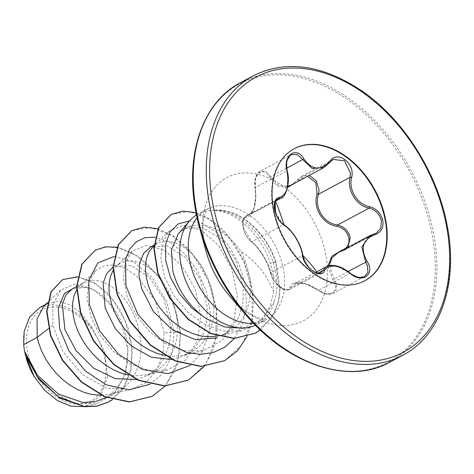 <?xml version="1.0" encoding="UTF-8"?>
<svg xmlns="http://www.w3.org/2000/svg" width="474" height="474" viewBox="0 0 474 474"><rect width="100%" height="100%" fill="white"/><g stroke="black" fill="none" stroke-linecap="round" stroke-linejoin="round"><path stroke-width="0.36" stroke-dasharray="2.37 1.78" d="M329.288 265.612L334.111 279.044L336.007 282.528L336.67 288.95L333.323 293.323L326.29 293.963L304.859 283.618L294.289 283.808L289.484 289.537L284.619 289.537L278.599 285.709L270.885 272.574L269.007 266.708C264.279 255.806 258.561 247.475 251.866 241.722L243.589 228.231L243.15 220.481L245.739 216.12L249.336 215.095L254.058 208.157L255.871 195.217L255.285 187.686L255.593 177.726L260.119 171.256L265.926 171.28L278.013 184.878L287.801 186.329M301.825 176.209L333.234 159.412L329.697 162.458L298.146 179.332L301.802 176.227L309.255 175.41M287.599 187.408L277.207 185.974L269.54 177.252C264.202 165.574 252.097 174.219 255.113 187.532L255.202 178.467C258.229 170.415 260.386 171.635 260.102 171.268L291.362 154.548L286.918 160.929L286.835 170.812L287.914 178.082L286.527 190.755L281.236 198.025M255.113 187.532C257.536 202.345 253.098 217.453 246.468 217.104C243.423 217.661 242.321 221.044 243.156 227.253C244.631 233.605 247.203 238.221 250.876 241.088A1.191 0.901 -54.2 0 0 251.179 241.627C247.529 238.866 244.851 233.605 244.377 231.904L242.972 226.922C242.321 219.865 242.617 219.249 245.739 216.12L277.219 199.281L274.44 203.737L274.825 211.481L283.416 224.848C291.143 230.121 297.02 238.363 301.055 249.567L302.436 255.699L309.86 269.007L315.885 272.817L320.91 272.728L289.501 289.531L285.366 289.922C281.846 290.029 272.591 281.959 270.636 273.225A1.191 0.8 -11.8 0 1 270.885 272.574L302.436 255.699A1.191 0.747 172.7 0 0 302.702 255.142M250.876 241.088C258.472 246.521 268.74 263.194 270.932 273.628C272.159 283.393 287.961 294.875 289.762 287.327C291.546 279.761 306.245 281.289 318.445 290.26C329.104 299.094 341.185 290.426 332.855 279.962L327.949 265.967M364.713 280.827A74.874 51.583 -118.1 0 1 364.488 280.952A74.874 51.583 -118.1 0 1 273.048 209.188A74.874 51.583 -118.1 0 1 293.856 148.913A74.874 51.583 -118.1 0 1 294.087 148.789M105.104 359.505A51.743 35.645 61.9 0 0 57.425 307.075A51.743 35.645 61.9 0 0 27.528 351.566A51.743 35.645 61.9 0 0 75.212 403.996A51.743 35.645 61.9 0 0 105.104 359.505M217.75 336.09L223.165 334.608L228.142 332.404L221.571 335.924L231.679 327.978L238.997 316.656L242.949 302.845L243.34 287.564L236.022 260.499L220.819 238.766L202.025 227.307L184.931 228.652L181.826 230.72L178.147 234.097M196.497 214.935A62.645 43.164 -118.1 0 1 198.333 213.869A62.645 43.164 -118.1 0 1 214.953 210.272L214.337 210.397C236.058 211.048 261.364 234.974 270.399 263.313L273.16 274.565L273.581 291.19L266.441 277.13C260.244 267.372 251.706 258.768 240.839 251.321A55.938 38.536 -118.1 0 0 185.494 228.35A55.938 38.536 -118.1 0 0 181.826 230.72M214.953 210.272L215.107 210.195C237.871 210.373 264.03 233.741 273.03 262.039L275.862 273.374C277.539 283.582 276.958 293.11 274.126 301.956A62.645 43.164 -118.1 0 1 257.435 324.352A62.645 43.164 -118.1 0 1 255.527 325.288M105.341 398.095L115.567 390.09L123.003 378.702L127.21 364.731L127.962 349.279C126.641 319.642 105.281 290.728 86.191 287.368L72.475 288.808M101.377 395.334L109.476 394.368L113.79 393.118L120.2 390.102L125.936 385.895L130.871 380.581L134.906 374.282L137.97 367.137L140.008 359.31L140.985 350.985L140.908 342.352L139.8 333.619L137.709 324.98L134.711 316.638L130.895 308.793L126.386 301.612L121.314 295.278L115.828 289.922L110.081 285.662L104.244 282.605L98.479 280.798L92.945 280.288L87.814 281.064L83.223 283.096L79.312 286.332L76.581 290.011M136.5 379.526L147.278 375.663L157.724 367.54L165.379 356.033L169.805 342.009L170.794 326.367L163.921 299.094L149.138 277.112L130.783 265.422L114.115 266.53L120.692 263.017L116.645 265.944L113.037 270.506M127.731 374.875L135.937 375.829L145.933 374.863L150.246 373.613L155.229 371.409L162.392 366.396L167.328 361.081L171.369 354.777L174.426 347.632L176.464 339.805L177.442 331.48L177.371 322.853L176.257 314.114L174.165 305.475L171.167 297.139L167.352 289.288L162.843 282.113L157.771 275.773L152.284 270.417L146.543 266.163L140.701 263.1L134.936 261.298L129.408 260.783L124.271 261.559L120.692 263.017M171.944 359.553L185.115 355.423L195.223 347.478L202.54 336.155L206.617 322.267L207.251 306.868L200.389 279.63L185.589 257.607L167.269 245.923L150.578 247.031M164.188 355.376L172.394 356.324L182.389 355.364L186.703 354.114L191.686 351.909L198.855 346.891L203.784 341.576L207.825 335.278L210.889 328.132L212.921 320.306L213.904 311.981L213.827 303.348L212.719 294.615L210.628 285.976L207.624 277.634L203.814 269.789L199.305 262.608L194.233 256.274L188.747 250.918L183 246.658L177.157 243.6L171.392 241.793L165.864 241.284L160.727 242.06L157.149 243.512L153.108 246.444M228.142 332.404L235.311 327.392L240.247 322.077L244.282 315.773L247.345 308.627L249.383 300.8L250.361 292.476L250.284 283.849C249.395 272.301 246.249 261.464 240.839 251.321M170.794 326.367L173.816 330.319L180.553 332.28L164.128 332.701L163.252 352.62L157.024 369.85L145.939 382.577L131.067 389.48L106.342 388.07L82.002 374.3L62.894 351.548L52.774 325.294L52.904 304.687L60.713 290.058L74.75 284.139L92.039 288.619L108.967 302.993L121.889 324.838L127.897 350.339L125.314 374.898L114.115 393.918L95.944 403.895L75.194 403.368L54.32 393.414L36.753 376.072L25.341 354.777M39.786 307.531L52.294 304.361L66.33 307.069L80.272 315.382L92.471 328.358L104.713 351.981L107.58 376.634L100.423 396.353L85.006 406.372L95.944 403.895M92.471 328.358L82.405 314.434L70.519 305.019L58.415 301.168L47.341 303.49M52.774 325.294L48.555 328.577M114.246 256.428L133.621 261.808L152.456 277.954L166.872 302.175L173.816 330.319L173.016 347.507L168.566 362.853L160.733 375.355L150.033 384.242M76.391 286.711L86.191 287.368M117.114 247.203L138.491 256.553L158.28 275.85L173.158 302.359L180.553 332.28L177.839 362.426L165.278 385.996M77.618 276.775L92.797 281.645L107.527 292.979L119.987 309.492L128.644 329.359L132.442 350.416L130.865 370.449L124.016 387.394L112.575 399.582M95.28 250.189L106.94 246.836L120.1 248.098L133.846 253.946L147.236 264.054L159.347 277.859L169.331 294.538L176.476 313.101L180.244 332.44L179.593 353.012L174.408 371.314L165.047 386.079L152.154 396.329M62.485 279.672L78.5 277.071L96.311 284.086L112.853 299.574L125.355 321.165L131.719 345.617L130.83 369.382L122.707 389.095L108.439 402.118M273.581 291.19L270.482 305.327L263.751 317.118L253.857 325.762L241.663 330.698L223.71 331.083L205.201 324.72L188.071 312.479L174.106 295.942L164.715 277.219L160.757 258.662L162.446 242.575L169.342 231.022L183.805 225.191L201.58 230.358L218.798 245.799L231.709 268.9L237.332 295.545L234.085 320.898L222.217 340.391L203.316 350.624L185.559 350.973L167.251 344.604L150.335 332.393L136.565 315.921L127.34 297.281L123.501 278.777L125.266 262.72L132.199 251.167L146.739 245.254L164.614 250.325L181.963 265.707L194.992 288.725L200.721 315.246L197.593 340.492L185.713 359.932L166.854 370.129L149.103 370.478L130.8 364.109L113.896 351.915L100.121 335.444L90.884 316.786L87.038 298.27L88.81 282.214L95.742 270.666L104.102 265.754L114.258 264.942L125.355 268.349L136.488 275.779L155.205 300.587L164.128 332.701M242.35 328.275L261.885 319.968L274.126 301.956M190.044 365.495L202.013 352.158L208.993 334.051L210.438 313.012L206.391 291.19L197.498 270.814L184.925 253.981L170.219 242.386L155.176 237.16M234.387 338.466L243.067 322.948L246.575 303.905L244.987 283.434L238.807 263.508L228.883 245.941L216.411 232.301L202.807 223.746L189.582 220.92M204.318 366.396L213.128 349.848L217.24 329.969L216.452 308.272L210.971 286.432L201.361 266.139L188.534 248.951L173.644 236.165L158.02 228.752M247.007 336.599L252.375 319.523L253.483 300.38L250.639 280.596L244.175 261.435L234.654 244.098L222.839 229.665L209.644 219L196.058 212.708M260.386 330.028L273.528 314.937L278.694 300.919L280.11 289.863L275.969 261.974L270.399 263.313M188.243 380.166L206.018 363.748L215.753 339.052L216.316 309.641L207.973 279.79L192.331 253.833L172.103 235.531L150.702 227.479L131.725 230.696M224.694 360.673L242.362 344.414L252.026 319.932L252.263 290.805L243.891 261.642L228.64 236.579L209.224 219.089L188.936 211.451L171.138 214.449M255.332 333.181L271.211 318.475L277.687 303.935L279.684 292.197L275.667 262.14A62.053 42.755 -118.1 0 0 214.337 210.397M24.162 331.403A55.636 38.335 61.9 0 0 26.034 357.473L26.011 357.378M215.107 210.195A62.053 42.755 -118.1 0 1 275.969 261.974L273.03 262.039M307.585 176.304L298.253 180.191L296.28 182.354M298.253 180.191A1.191 0.504 39 0 1 298.016 179.415L291.581 184.866L298.146 179.332A1.191 0.504 39 0 0 298.016 179.415L301.796 176.227M344.693 250.035L342.234 251.019A1.191 0.545 74.3 0 0 342.317 250.977L373.868 234.103L376.196 233.184L344.699 250.035L337.992 252.713M347.946 247.387L344.728 250.017M326.462 266.601L337.168 266.264L357.651 277.207L364.559 276.615L333.323 293.323C331.936 294.236 329.714 294.514 326.657 294.176L323.606 293.353L318.445 290.26M269.54 177.252A1.191 0.515 153.1 0 1 270.921 176.547L286.74 168.086M275.524 201.089L249.324 215.101L252.417 211.694L253.371 209.627C255.557 204.104 256.073 196.781 254.911 187.645L287.197 170.782M337.986 252.719L342.234 251.019A1.191 0.545 74.3 0 1 341.718 250.722M246.468 217.104A1.191 1.055 86.5 0 1 247.09 215.723L276.123 200.194M348.2 271.507L334.111 279.044A1.191 0.373 -36.2 0 1 332.855 279.962M270.932 273.628A1.191 0.8 -11.8 0 1 270.636 273.225C268.746 266.4 266.157 260.522 262.863 255.593C258.976 249.271 255.077 244.614 251.179 241.627A1.191 0.901 -54.2 0 0 251.866 241.722L283.416 224.848A1.191 0.847 121.1 0 1 284.021 224.889M350.286 273.113L318.297 290.467C311.311 285.781 305.404 283.274 300.563 282.948L296.493 283.067L294.289 283.808L315.589 272.414M317.971 273.154L291.291 287.422A1.191 1.013 19.2 0 1 289.762 287.327M402.847 355.222A158.458 109.168 61.9 0 0 446.899 227.65A158.458 109.168 61.9 0 0 253.371 75.775M389.806 362.201A158.458 109.168 61.9 0 0 433.852 234.63A158.458 109.168 61.9 0 0 240.324 82.754M246.012 314.997A157.759 108.688 61.9 0 0 382.577 364.962A157.759 108.688 61.9 0 0 432.258 235.151A157.759 108.688 61.9 0 0 286.871 75.289A157.759 108.688 61.9 0 0 195.726 210.954M253.602 323.321A62.645 43.164 61.9 0 0 265.973 319.784L266.572 319.541C266.963 320.11 264.16 319.565 258.164 317.9L249.437 313.515C243.15 309.706 236.698 304.053 230.074 296.552A81.214 55.95 61.9 0 0 300.374 322.273A81.214 55.95 61.9 0 0 325.946 255.45A81.214 55.95 61.9 0 0 251.107 173.158A81.214 55.95 61.9 0 0 204.187 242.99A81.214 55.95 61.9 0 0 206.273 252.061L204.288 243.435C202.475 231.899 202.416 223.035 204.11 216.843L205.651 211.979L207.411 208.939L206.877 209.301A62.645 43.164 61.9 0 0 197.071 217.625M257.435 324.352L265.973 319.784A62.645 43.164 61.9 0 0 283.387 269.351A62.645 43.164 61.9 0 0 206.877 209.301L198.333 213.869M364.944 280.709L364.488 280.952M76.587 286.604L84.23 282.516M153.991 245.206L157.149 243.512M106.431 397.514L118.767 390.914M147.278 375.663L155.229 371.409M185.115 355.423L191.686 351.909M60.713 290.058L47.495 302.619M184.931 228.652L185.494 228.35M45.599 304.421L47.738 303.271M241.663 330.698L218.852 335.859M169.337 231.022L153.961 245.633M203.316 350.63L182.389 355.364M132.199 251.167L116.645 265.944M166.86 370.129L145.933 374.863M95.742 270.672L80.189 285.449M131.067 389.48L109.476 394.368M294.313 148.67L293.856 148.913M270.636 273.225C271.14 277.42 274.399 282.208 280.412 287.582C287.155 291.036 285.324 290.331 289.484 289.537M275.601 213.424L280.969 222.638"/><path stroke-width="0.71" d="M350.15 273.356C337.66 264.445 329.069 263.562 324.37 270.713C321.307 280.087 302.969 266.726 302.376 254.71C301.245 244.667 292.162 229.943 284.353 225.47C279.571 222.288 276.318 217.015 274.6 209.638C273.628 202.398 275.163 198.333 279.204 197.445C286.817 195.021 289.407 186.163 286.971 170.871C282.563 155.555 296.629 145.559 303.828 158.867C311.922 170.154 320.519 171.037 329.631 161.504C337.204 149.701 355.541 163.044 351.631 177.489C348.366 189.878 357.432 204.578 369.637 206.7C376.623 208.714 381.019 213.383 382.826 220.712C383.685 228 381.001 232.669 374.768 234.719C362.723 239.5 360.127 248.37 366.989 261.316C375.929 274.215 361.875 284.234 350.15 273.356L354.445 275.827C356.395 277.148 361.632 278.226 364.577 276.603L367.948 272.224L367.445 265.713L365.661 262.169L361.858 246.889L369.898 235.643L373.868 234.103A1.191 0.634 -104.8 0 1 373.968 234.055L369.91 235.643L337.992 252.713L331.794 258.134L329.288 265.612M374.768 234.719A1.191 0.634 -104.8 0 0 373.968 234.055L376.22 233.172L380.723 228.249L381.434 221.026C379.745 214.236 375.639 209.929 369.11 208.11C356.359 205.746 346.838 190.311 350.108 177.282L350.482 173.17L344.586 160.846L333.234 159.412M309.255 175.41L316.253 180.754L319.043 189.985L318.558 194.162C313.995 207.529 323.766 223.444 337.559 224.984C344.254 226.673 348.461 230.921 350.191 237.735L347.946 247.387M275.524 201.089L281.23 198.037L277.219 199.281L275.056 202.155L275.601 213.424M327.949 265.967L331.907 256.179L341.511 250.361C347.122 248.441 349.587 244.341 348.894 238.072C347.294 231.78 343.372 227.881 337.121 226.376C322.764 224.563 312.538 207.908 317.082 193.872L315.755 182.597L307.585 176.304M294.087 148.789A74.874 51.583 -118.1 0 1 385.303 220.671A74.874 51.583 -118.1 0 1 364.713 280.827M385.753 220.428A74.874 51.583 -118.1 0 1 364.944 280.709A74.874 51.583 -118.1 0 1 273.498 208.945A74.874 51.583 -118.1 0 1 294.313 148.67A74.874 51.583 -118.1 0 1 385.753 220.428M189.618 220.878L178.147 234.103L171.458 249.881L172.814 271.01C178.082 290.728 189.286 306.66 206.427 318.795L224.445 326.924L242.35 328.275L246.764 327.718A62.645 43.164 -118.1 0 1 180.92 264.308A62.645 43.164 -118.1 0 1 189.618 220.878A62.645 43.164 -118.1 0 1 196.497 214.935M47.341 303.49L43.798 306.133L37.061 318.996L37.215 337.381L23.7 344.61A55.938 38.536 61.9 0 0 24.577 351.145A55.938 38.536 61.9 0 0 24.636 351.465L37.6 375.408L58.42 394.06L82.719 402.438L94.581 401.887L106.431 397.514M48.555 328.577L37.215 337.381L38.815 343.526L41.748 351.287L45.664 358.948L50.487 366.313L56.122 373.186L62.455 379.39L69.346 384.752L76.658 389.136L84.23 392.413L91.891 394.504L101.377 395.334M76.587 286.604L72.475 288.808L66.005 294.81L62.325 304.184L64.891 329.578L76.065 350.647L93.704 368.215L115.01 378.608L136.5 379.526M76.581 290.011L73.985 296.001L72.747 302.169L72.534 309.018L73.375 316.371L75.277 324.026L78.204 331.782L82.121 339.449L86.943 346.814L92.578 353.687L98.912 359.89L105.809 365.253L113.12 369.631L120.686 372.914L127.731 374.875M113.043 267.152L106.757 273.545L103.119 283.031L105.157 308.041L115.324 328.707L131.576 346.221L151.49 357.242L171.944 359.553M113.037 270.506L110.442 276.496L109.204 282.67L108.99 289.519L109.832 296.866L111.734 304.521L114.667 312.283L118.577 319.944L123.406 327.309L129.041 334.182L135.368 340.385L142.265 345.747L149.577 350.132L157.143 353.408L164.188 355.376M153.991 245.206L150.578 247.031L143.758 253.217L139.735 262.774L138.959 274.908L141.619 288.536L153.44 311.531L172.554 330.04L195.347 339.633L217.37 337.838M153.961 245.633L149.114 251.67L146.904 256.997L145.66 263.165L145.447 270.014L146.294 277.367L148.19 285.022L151.123 292.778L155.039 300.445L159.862 307.81L165.497 314.683L171.831 320.886L178.722 326.248L186.033 330.627L193.605 333.909L201.266 335.995L208.856 336.824L217.75 336.09M108.439 402.118L97.028 406.153L84.745 406.698L59.807 398.077L38.678 379.224L25.472 355.322L34.229 376.658L44.752 390.386L57.395 400.571L70.893 406.182L83.851 406.609M23.7 344.61L24.162 331.403L29.666 316.958L39.786 307.531L45.599 304.421M150.033 384.242L129.218 389.812L106.46 384.929L85.326 371L68.979 350.95L59.653 328.648L58.302 308.242L64.464 293.4L76.391 286.711M165.278 385.996L152.308 396.252L129.645 401.822L104.926 396.62L81.569 381.884L62.722 360.264L50.759 335.373L46.956 311.234L51.322 291.634L62.633 279.595L77.618 276.775M112.575 399.582L108.587 402.035L96.897 406.07L84.129 406.443L58.379 396.833L37.091 376.581L24.636 351.465M152.154 396.329L129.343 401.988L104.618 396.779L81.267 382.05L62.42 360.424L50.457 335.539L46.648 311.394L51.014 291.794L62.485 279.672M25.472 355.322L24.66 351.607M255.527 325.288A62.645 43.164 -118.1 0 1 246.764 327.718M114.246 256.428L97.875 262.922L88.804 280.146L89.29 304.492L99.724 331L118.601 354.285L142.757 369.578L168.033 373.666L190.044 365.495M155.176 237.16L145.032 237.658L136.34 241.746L129.692 249.134L125.551 259.361L125.894 285.674L137.922 314.363L159.542 338.572L186.478 352.466L200.235 354.339L213.241 352.549L224.818 347.169L234.387 338.466M189.582 220.92L178.2 223.888L169.876 232.159L165.515 244.762L165.645 260.309L170.356 277.172L179.279 293.607L191.662 307.958L206.427 318.795M117.114 247.203L105.643 246.853L95.434 250.112L82.132 264.059L76.895 286.337L80.858 313.361L93.775 340.842L114.015 364.399L138.852 380.267L164.851 385.842L188.391 380.083L204.318 366.396M158.02 228.752L144.137 227.141L131.873 230.619L118.583 244.572L113.351 266.85L117.321 293.874L130.237 321.342L150.477 344.9L175.309 360.761L201.302 366.337L224.842 360.59L237.598 350.683L247.007 336.599M196.058 212.708L182.857 211.12L171.292 214.367L158.891 227.431L154.151 248.127L157.978 273.018L169.988 298.081L188.557 319.34L211.096 333.471L234.47 338.306L255.48 333.098L260.386 330.028M95.28 250.189L81.83 264.219L76.587 286.497L80.556 313.527L93.473 341.002L113.713 364.559L138.55 380.426L164.549 386.002L188.243 380.166M131.725 230.696L118.281 244.732L113.049 267.01L117.019 294.034L129.935 321.508L150.175 345.06L175.007 360.927L201 366.503L224.694 360.673M171.138 214.449L158.589 227.591L153.843 248.293L157.676 273.184L169.686 298.241L188.255 319.5L210.794 333.637L234.168 338.466L255.332 333.181M26.034 357.479L26.034 357.473A55.636 38.335 61.9 0 0 26.034 357.479A55.636 38.335 61.9 0 0 34.229 376.658M296.28 182.354L287.599 187.408M320.91 272.728L326.462 266.601L315.589 272.414M329.631 161.504A1.191 0.587 -142.7 0 1 329.857 162.345A1.191 0.587 -142.7 0 1 329.697 162.458L323.748 167.66L312.182 168.448L297.245 154.512L291.356 154.548C291.575 153.872 287.434 157.552 287.048 161.219C286.426 162.126 286.48 165.313 287.197 170.782L286.971 170.871M287.801 186.329L291.581 184.866L323.748 167.66L333.269 159.394M351.631 177.489A1.191 0.367 -168.1 0 0 350.108 177.282L318.558 194.162L317.082 193.872M369.637 206.7A1.191 0.468 102.8 0 1 369.11 208.11L337.559 224.984A1.191 0.385 -79.7 0 0 337.121 226.376M341.718 250.722A1.191 0.545 74.3 0 1 341.511 250.361M286.74 168.086L302.471 159.673A1.191 0.456 -30.8 0 0 303.828 158.867M276.123 200.194L278.635 198.849A1.191 1.013 -96.4 0 0 279.204 197.445M366.989 261.316A1.191 0.308 147.6 0 0 365.661 262.169L348.2 271.507M280.969 222.638L284.021 224.889C280.964 223.005 278.38 219.622 276.259 214.74L274.807 209.81C275.11 202.439 272.87 190.702 284.021 224.889L284.021 224.889A1.191 0.847 121.1 0 1 284.353 225.47M284.021 224.889C291.747 229.096 301.677 244.934 302.702 255.142A1.191 0.747 172.7 0 0 302.376 254.71M324.37 270.713A1.191 0.966 -156.5 0 0 322.835 270.547L317.971 273.154M253.371 75.775A158.458 109.168 61.9 0 0 209.318 203.346A158.458 109.168 61.9 0 0 402.847 355.222C439.931 336.232 458.453 284.163 447.456 227.04C438.112 173.899 403.842 119.484 361.656 90.747C322.083 64.6 285.988 59.611 253.371 75.775L240.324 82.754A158.458 109.168 61.9 0 0 196.277 210.326A158.458 109.168 61.9 0 0 389.806 362.201C349.67 384.888 288.53 365.294 246.012 314.997A157.759 108.688 61.9 0 1 199.779 228.563A157.759 108.688 61.9 0 1 195.726 210.954M446.632 226.655A156.082 107.533 61.9 0 0 302.797 68.499A156.082 107.533 61.9 0 0 212.625 202.718A156.082 107.533 61.9 0 0 356.46 360.874A156.082 107.533 61.9 0 0 446.632 226.655M197.071 217.625A62.645 43.164 61.9 0 0 189.458 259.74A62.645 43.164 61.9 0 0 253.602 323.321M240.324 82.754C203.239 101.75 184.724 153.813 195.721 210.936L199.779 228.563L206.273 252.061A81.214 55.95 61.9 0 0 230.074 296.552L246.012 314.997M47.495 302.619L43.798 306.133M152.308 396.252L152 396.412M62.633 279.595L62.331 279.755M108.587 402.035L108.285 402.201M95.126 250.272L95.434 250.112M188.089 380.249L188.391 380.083M131.571 230.779L131.873 230.619M224.54 360.75L224.842 360.59M170.99 214.532L171.292 214.367M255.178 333.258L255.48 333.098M389.806 362.201L402.847 355.222M287.197 170.782C291.131 183.906 284.347 198.671 281.242 198.025M350.286 273.113C344.497 268.592 339.076 266.05 334.016 265.487C330.662 265.203 328.144 265.576 326.462 266.601M302.702 255.142C303.354 259.823 305.866 264.415 310.239 268.912C313.397 271.252 326.817 281.532 302.702 255.142C304.8 263.135 305.653 264.415 311.981 270.393C316.265 273.22 319.245 273.996 320.922 272.722"/></g></svg>
